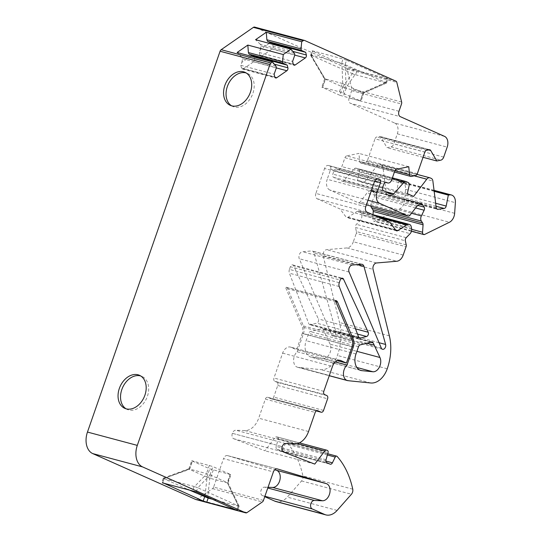 <?xml version="1.0" encoding="UTF-8"?>
<svg xmlns="http://www.w3.org/2000/svg" width="542" height="542" viewBox="0 0 542 542"><rect width="100%" height="100%" fill="white"/><g stroke="black" fill="none" stroke-linecap="round" stroke-linejoin="round"><path stroke-width="0.41" stroke-dasharray="2.71 2.03" d="M126.049 408.803A18.076 13.143 -66 0 0 127.255 409.447A18.076 13.143 -66 0 0 147.383 396.351A18.076 13.143 -66 0 0 141.963 376.426A18.076 13.143 -66 0 0 140.683 375.958M231.563 105.812A18.076 13.143 -66 0 0 232.769 106.449A18.076 13.143 -66 0 0 252.897 93.353A18.076 13.143 -66 0 0 247.477 73.427A18.076 13.143 -66 0 0 246.197 72.96M339.834 95.277L321.792 87.147L339.448 91.774L361.026 101.144L339.834 95.277L342.727 86.977L325.308 79.213L322.415 87.513M263.466 500.401L213.629 487.082L223.541 458.607L273.385 471.926M358.648 337.056L308.805 323.737A2.642 1.802 105 0 0 309.814 324.746A2.642 1.802 105 0 0 310.478 324.746L316.718 323.174A2.642 1.802 105 0 0 318.35 321.487A2.642 1.802 105 0 0 318.371 318.933L293.656 265.783A2.642 1.802 105 0 0 292.707 264.909A2.642 1.802 105 0 0 290.363 266.725L340.207 280.045M395.904 81.137L346.06 67.818L254.808 27.168L304.651 40.487M346.06 67.818A2.642 1.802 -75 0 1 346.982 69.071L351.792 88.705A2.642 1.802 -75 0 1 351.67 90.683L401.507 104.003M398.98 111.273L349.136 97.953L351.67 90.683M349.136 97.953A4.411 3.008 105 0 0 350.457 103.339L400.294 116.659M444.535 136.367L394.691 123.048L350.457 103.339M394.691 123.048A8.821 6.016 -75 0 1 397.333 133.813L393.858 143.793A4.411 3.008 -75 0 1 390.951 146.848L386.968 147.661L380.87 137.167A2.642 1.802 105 0 0 380.01 136.462A2.642 1.802 105 0 0 379.414 136.448L376.737 136.99A2.642 1.802 105 0 0 374.996 138.827L424.833 152.146M417.326 173.704L367.49 160.378L374.996 138.827M367.49 160.378A2.642 1.802 -75 0 1 365.742 162.214L415.585 175.533M411.31 176.407L361.467 163.088L365.742 162.214M361.467 163.088A2.642 1.802 -75 0 1 360.87 163.074A2.642 1.802 -75 0 1 359.698 161.34L394.894 170.744M396.514 169.226L346.67 155.906L358.919 153.4L359.698 161.34M346.67 155.906A2.642 1.802 105 0 0 344.929 157.736L341.833 166.618A4.411 3.008 -75 0 1 337.93 169.646A4.411 3.008 -75 0 1 337.619 169.538L336.514 169.043A2.642 1.802 105 0 0 336.331 168.982A2.642 1.802 105 0 0 333.987 170.798L332.835 174.118A2.642 1.802 105 0 0 333.628 177.349L342.07 181.109A2.642 1.802 105 0 0 342.253 181.177A2.642 1.802 105 0 0 343.94 180.506L354.278 168.813A2.642 1.802 -75 0 1 355.965 168.142A2.642 1.802 -75 0 1 356.148 168.203L358.418 169.212A2.642 1.802 -75 0 1 359.339 172.004L357.51 180.317L363.757 183.101L376.941 165.852A4.411 3.008 -75 0 1 379.976 164.463A4.411 3.008 -75 0 1 380.288 164.572L430.124 177.891M431.242 178.393L380.288 164.572M381.399 165.073A4.411 3.008 -75 0 1 383.031 167.708L386.371 194.287A2.642 1.802 105 0 0 387.537 195.94A2.642 1.802 105 0 0 388.038 195.967L394.359 195.127A2.642 1.802 105 0 0 396.344 192.749L398.478 181.773L399.942 181.577A8.821 6.016 -75 0 1 401.608 181.678A8.821 6.016 -75 0 1 405.545 189.368L404.793 199.998A8.821 6.016 -75 0 1 399.603 208.934L374.868 221.102A2.642 1.802 -75 0 1 373.878 221.224A2.642 1.802 -75 0 1 372.7 218.914L372.998 214.693M370.931 206.095A4.411 3.008 -75 0 1 371.527 202.579L374.319 196.909A2.642 1.802 105 0 0 374.319 193.799L372.273 190.703A2.642 1.802 105 0 0 371.473 190.093A2.642 1.802 105 0 0 370.071 190.479L366.941 193.074L360.193 201.902A2.642 1.802 -75 0 1 358.37 202.735A2.642 1.802 -75 0 1 358.187 202.674L366.385 204.862L358.37 202.735M367.998 200.242L329.841 190.046L358.187 202.674M329.841 190.046A8.821 6.016 -75 0 1 327.205 179.28L371.202 191.041M374.718 181.089L330.674 169.321L327.205 179.28M330.674 169.321A2.642 1.802 105 0 0 329.882 166.089L328.777 165.595A4.411 3.008 105 0 0 328.466 165.486A4.411 3.008 105 0 0 324.563 168.515L374.407 181.834M365.735 206.739L315.891 193.419L324.563 168.515M315.891 193.419A4.411 3.008 105 0 0 317.212 198.799L340.017 208.961L346.033 216.99A2.642 1.802 105 0 0 346.778 217.511A2.642 1.802 105 0 0 347.957 217.281L356.88 211.549L358.316 211.123A4.411 3.008 -75 0 1 359.529 211.089A4.411 3.008 -75 0 1 361.399 213.419L361.758 215.113A4.411 3.008 -75 0 1 360.281 220.337L356.399 224.354A2.642 1.802 105 0 0 355.511 227.491L405.355 240.811M406.222 244.869L356.379 231.549L355.511 227.491M356.379 231.549A2.642 1.802 -75 0 1 356.236 233.446L406.073 246.766M403.18 255.072L353.343 241.752L356.236 233.446M353.343 241.752A8.821 6.016 -75 0 1 346.988 247.931L326.609 249.659A4.411 3.008 105 0 0 323.222 256.048L339.516 322.51A44.092 30.067 105 0 1 337.395 355.464A20.278 13.835 105 0 1 320.939 369.664L299.455 367.496A8.821 6.016 -75 0 1 298.845 367.388L348.689 380.708M352.097 346.785L303.425 333.777L297.151 351.778A8.821 6.016 105 0 0 293.608 360.701A8.821 6.016 105 0 0 297.565 367.252A8.821 6.016 105 0 0 298.845 367.388M303.425 333.777A8.821 6.016 105 0 0 303.432 325.925L287.707 288.791A4.411 3.008 105 0 0 286.074 287.226A4.411 3.008 105 0 0 285.451 287.158L302.328 327.002A7.053 4.81 -75 0 1 302.321 333.283L352.158 346.602M339.644 360.274L291.054 347.286L296.582 349.753L302.321 333.283M291.054 347.286A8.821 6.016 105 0 0 290.437 347.07A8.821 6.016 105 0 0 282.633 353.127L273.961 378.025A2.642 1.802 105 0 0 274.753 381.256L324.597 394.576M326.806 395.565L276.962 382.246L274.753 381.256M276.962 382.246A2.642 1.802 -75 0 1 277.755 385.47L273.71 397.096A2.642 1.802 -75 0 1 271.366 398.912A2.642 1.802 -75 0 1 271.183 398.844L267.863 397.367A2.642 1.802 105 0 0 267.68 397.3A2.642 1.802 105 0 0 265.336 399.115L258.697 418.187A17.635 12.026 -75 0 1 244.916 430.572L235.79 430.226A4.411 3.008 105 0 0 232.349 433.322L232.349 433.322A4.411 3.008 105 0 0 233.765 438.749L264.923 450.775L274.95 437.665A2.642 1.802 -75 0 1 276.766 436.832A2.642 1.802 -75 0 1 276.948 436.893L326.792 450.212M327.49 450.524L276.948 436.893M277.646 437.204A1.762 1.206 -75 0 1 278.222 439.21L276.19 446.398A2.642 1.802 105 0 0 277.05 449.406L280.221 450.815A2.642 1.802 105 0 0 280.404 450.883A2.642 1.802 105 0 0 282.572 449.487L285.39 443.756A1.762 1.206 -75 0 1 286.833 442.828A1.762 1.206 -75 0 1 287.267 443.099L337.11 456.418M352.747 489.189L302.91 475.869A88.177 60.135 105 0 0 287.267 443.099M302.91 475.869A4.411 3.008 -75 0 1 301.569 480.944L287.274 497.109A17.635 12.026 -75 0 1 276.034 501.58M264.902 496.282L262.396 495.618L264.767 496.675M262.396 495.618A4.411 3.008 -75 0 1 260.912 490.788A4.411 3.008 -75 0 1 264.523 487.136L267.782 488.01M268.039 487.272L264.523 487.136M277.226 468.884L227.505 455.598L274.706 469.778M227.505 455.598A4.411 3.008 105 0 0 227.444 455.585A4.411 3.008 105 0 0 223.541 458.607M213.629 487.082A2.642 1.802 -75 0 1 212.532 488.627L197.166 499.277A2.642 1.802 -75 0 1 196.116 499.582M314.082 253.06A4.411 3.008 105 0 0 312.28 251A4.411 3.008 105 0 0 311.555 250.939L302.443 251.705A4.411 3.008 105 0 0 299.482 254.266A4.411 3.008 105 0 0 299.265 258.724L331.487 334.8A3.299 2.249 105 0 0 332.713 335.972A3.299 2.249 105 0 0 335.186 334.638A3.299 2.249 105 0 0 335.769 331.142L314.082 253.06L357.273 264.604M330.112 344.177L323.323 329.583A2.642 1.802 105 0 0 322.375 328.709A2.642 1.802 105 0 0 321.711 328.709L310.349 331.575A2.642 1.802 105 0 0 308.669 333.391L306.135 340.667A13.225 9.018 105 0 0 311.013 357.144A13.225 9.018 105 0 0 311.989 357.32L323.046 358.438A8.821 6.016 105 0 0 329.604 353.702A8.821 6.016 105 0 0 330.112 344.177L356.9 351.338M339.272 282.721L289.435 269.394L290.363 266.725M289.435 269.394A4.411 3.008 105 0 0 289.381 273.202L308.805 323.737M345.125 64.383L346.568 60.243L387.334 78.4L385.897 82.533L341.961 63.306L342.707 83.617L342.341 83.468L339.448 91.774M346.568 60.243L343.045 59.003L341.596 63.15L311.514 55.115L312.964 50.962L343.045 59.003M312.964 50.962L312.124 50.833L312.754 51.205L311.074 55.291L325.308 79.213M342.727 86.977L352.286 73.644L353.513 69.362L312.754 51.205M353.513 69.362L357.043 70.602L355.593 74.749L354.99 74.674L345.647 88.136L363.404 92.838L363.296 92.452L360.396 100.771M342.707 83.617L363.404 92.838L385.999 82.919L385.68 82.79L387.123 78.637L357.043 70.602M387.123 78.637L387.964 78.773L387.334 78.4M192.335 461.073L209.754 468.83L230.939 474.697L212.891 466.567L191.705 460.7L192.335 461.073L189.443 469.372L163.67 478.579L187.667 489.318M205.005 495.808L207.098 477.204L189.443 469.372M210.12 474.921L227.233 482.543L238.27 505.828L197.816 487.807L210.12 474.921L206.868 473.688L194.558 486.574L163.67 478.579L189.26 468.952L206.868 473.688M213.216 499.467L238.602 506.194L227.233 482.543M213.277 470.07L210.391 478.369L227.213 482.868L230.099 474.562M322.625 87.276L325.518 78.976L342.341 83.468M355.593 74.749L385.68 82.79M325.518 78.976L325.078 79.152L311.067 55.094L311.514 55.115M341.596 63.15L341.961 63.306M311.304 55.352L352.07 73.516M210.391 478.369L209.842 478.119L207.715 497.014M230.309 474.325L227.565 482.908L227.213 482.868M196.251 491.906L197.816 487.807M238.27 505.828L237.01 510.063M269.252 43.36L260.289 49.573L259.272 52.506L259.923 55.169A2.202 1.504 105 0 0 260.844 56.266A2.202 1.504 105 0 0 261.881 56.043L272.003 49.024A2.202 1.504 105 0 0 273.019 46.09L272.572 44.248M260.289 49.573L261.02 45.914L260.309 44.302L294.475 53.434M260.309 44.302L255.573 39.702M261.02 45.914L294.848 54.959M259.272 52.506L292.599 61.415M250.797 56.158L241.834 62.371L240.811 65.304L241.461 67.967A2.202 1.504 105 0 0 242.382 69.064A2.202 1.504 105 0 0 243.419 68.841L253.541 61.822A2.202 1.504 105 0 0 254.564 58.888L254.11 57.046M241.834 62.371L242.559 58.712L241.854 57.1L276.02 66.232M241.854 57.1L237.118 52.499M242.559 58.712L276.393 67.757M240.811 65.304L274.144 74.213M314.76 464.094L264.923 450.775M335.288 300.478L285.451 287.158M297.151 351.778L335.295 361.975M423.038 157.302L386.968 147.661M408.763 166.719L358.919 153.4M407.354 193.636L357.51 180.317M413.6 196.421L363.757 183.101M434.169 191.312L398.478 181.773M416.784 206.394L366.941 193.074M389.854 222.281L340.017 208.961M379.102 217.491L356.88 211.549M337.327 360.64L296.582 349.753M352.286 73.644L354.99 74.674M385.999 82.919L385.897 82.533L385.999 82.919M342.95 87.106L345.647 88.136M197.695 487.759L194.558 486.574M207.098 477.204L209.842 478.119M355.491 328.852L318.371 318.933M341.291 278.513L293.656 265.783M232.349 433.322L282.192 446.642L232.349 433.322M206.861 477.129L209.754 468.83M209.998 474.873L212.891 466.567M189.653 469.135L192.545 460.829M209.361 465.327L206.475 473.627M342.978 93.007L345.871 84.701M360.186 101.008L363.079 92.709M346.257 88.21L343.364 96.517M385.701 82.465L363.099 92.384M345.986 84.762L345.247 64.444M236.901 510.015L238.25 506.153M163.874 478.715L162.525 482.597M194.165 486.513L192.722 490.666M162.641 482.624L164.084 478.478M259.923 55.169L293.256 64.078M261.881 56.043L293.391 64.464M272.003 49.024L294.794 55.115M273.019 46.09L292.795 51.375M253.541 61.822L276.339 67.913M254.564 58.888L274.333 64.173M241.461 67.967L274.794 76.876M243.419 68.841L274.93 77.262M401.636 102.031L351.792 88.705M346.982 69.071L396.819 82.391M247.01 512.596L197.166 499.277M212.532 488.627L262.369 501.946M337.117 510.428L287.274 497.109M301.569 480.944L351.412 494.263M327.368 454.975L285.39 443.756M282.572 449.487L325.905 461.066M330.064 464.135L280.221 450.815M277.05 449.406L326.894 462.726M326.033 459.718L276.19 446.398M278.222 439.21L328.059 452.529M297.28 443.627L274.95 437.665M233.765 438.749L283.608 452.069M359.082 337.734L310.478 324.746M339.224 286.522L289.381 273.202M357.496 334.068L316.718 323.174M355.979 353.987L306.135 340.667M359.922 370.132L311.989 357.32M358.513 346.711L308.669 333.391M360.186 344.895L310.349 331.575M371.555 342.029L321.711 328.709M366.893 343.208L359.888 341.331L358.831 339.068L370.708 342.246M358.831 339.068L323.323 329.583M285.634 443.546L235.79 430.226M244.916 430.572L294.76 443.898M335.783 301.643L287.707 288.791M303.432 325.925L351.514 338.777M349.292 380.816L299.455 367.496M352.286 265.031L302.443 251.705M349.102 272.043L299.265 258.724M381.331 348.12L331.487 334.8M379.034 342.7L335.769 331.142M361.392 264.259L311.555 250.939M397.333 133.813L447.177 147.133M443.702 157.112L393.858 143.793M390.951 146.848L440.795 160.168M428.559 149.91L380.87 137.167M379.414 136.448L429.257 149.768M426.581 150.317L376.737 136.99M344.929 157.736L394.766 171.055M391.676 179.937L341.833 166.618M337.619 169.538L385.443 182.322M385.979 182.268L336.514 169.043M333.987 170.798L383.831 184.117M382.672 187.437L332.835 174.118M333.628 177.349L383.465 190.669M391.907 194.429L342.07 181.109M343.94 180.506L385.714 191.665M392.035 178.901L354.278 168.813M356.148 168.203L405.992 181.523M408.262 182.539L358.418 169.212M359.339 172.004L409.176 185.323M414.21 175.811L376.941 165.852M383.031 167.708L432.875 181.028M436.215 207.613L386.371 194.287M388.038 195.967L436.933 209.036M436.046 206.265L394.359 195.127M396.344 192.749L435.666 203.257M434.095 190.703L399.942 181.577M405.545 189.368L455.388 202.694M454.636 213.318L404.793 199.998M399.603 208.934L449.447 222.254M424.711 234.422L374.868 221.102M372.7 218.914L411.71 229.341M371.527 202.579L411.527 213.27M415.599 207.938L374.319 196.909M374.319 193.799L417.923 205.452M420.307 203.541L372.273 190.703M370.071 190.479L419.914 203.799M410.03 215.228L360.193 201.902M329.882 166.089L377.354 178.779M377.991 178.752L328.777 165.595M317.212 198.799L367.056 212.125M395.877 230.309L346.033 216.99M347.957 217.281L395.667 230.032M374.549 215.465L358.316 211.123M361.399 213.419L411.243 226.739M411.602 228.439L361.758 215.113M360.281 220.337L410.125 233.663M406.243 237.674L356.399 224.354M346.988 247.931L396.825 261.251M376.453 262.978L326.609 249.659M323.222 256.048L373.065 269.367M389.359 335.83L339.516 322.51M387.232 368.784L337.395 355.464M370.775 382.984L320.939 369.664M356.887 367.476L323.046 358.438M352.164 340.322L302.328 327.002M282.633 353.127L332.476 366.446M323.804 391.351L273.961 378.025M277.755 385.47L327.598 398.79M323.554 410.416L273.71 397.096M271.183 398.844L316.277 410.897M317.327 410.585L267.863 397.367M265.336 399.115L315.18 412.442M308.54 431.513L258.697 418.187M247.477 73.427L244.991 72.323M232.769 106.449L230.275 105.344M141.963 376.426L139.477 375.315M127.255 409.447L124.768 408.336M260.844 56.266L294.171 65.175M242.382 69.064L275.715 77.973M327.72 453.756L286.833 442.828M280.404 450.883L330.247 464.203M276.766 436.832L299.38 442.875M359.651 338.066L309.814 324.746M360.857 370.464L311.013 357.144M372.219 342.029L322.375 328.709M286.074 287.226L335.918 300.546M297.565 367.252L329.245 375.721M382.55 349.292L332.713 335.972M362.117 264.32L312.28 251M429.853 149.782L380.01 136.462M394.427 172.038L360.87 163.074M385.403 182.336L337.93 169.646M336.331 168.982L386.175 182.302M342.253 181.177L392.096 194.497M392.394 177.878L355.965 168.142M379.976 164.463L417.022 174.361M387.537 195.94L437.38 209.259M434.047 190.344L401.608 181.678M411.466 231.271L373.878 221.224M371.473 190.093L421.31 203.413M328.466 165.486L378.309 178.806M396.615 230.831L346.778 217.511M372.55 214.571L359.529 211.089M292.707 264.909L342.544 278.229M340.281 360.389L290.437 347.07M316.257 410.911L271.366 398.912M267.68 397.3L317.524 410.619M310.654 55.04L312.124 50.833M386.514 82.94L387.964 78.773M324.658 78.902L321.792 87.147M310.702 55.413L324.705 79.274M363.912 92.858L361.026 101.144M386.446 83.068L363.845 92.98M163.264 478.288L161.801 482.495M163.535 478.024L189.104 468.681M188.833 468.938L191.705 460.7M239.09 506.269L237.64 510.435M239.124 506.174L228.087 482.888M228.053 482.983L230.939 474.697M227.444 455.585L277.287 468.905"/><path stroke-width="0.81" d="M140.683 375.958A18.076 13.143 -66 0 0 121.835 389.522A18.076 13.143 -66 0 0 126.049 408.803M246.197 72.96A18.076 13.143 -66 0 0 227.349 86.53A18.076 13.143 -66 0 0 231.563 105.812M267.782 488.01L314.367 500.456L322.483 500.767A8.828 6.016 105 0 0 329.8 493.084A8.828 6.016 105 0 0 326.243 483.606L277.348 468.918A4.411 3.008 105 0 0 277.287 468.905A4.411 3.008 105 0 0 273.385 471.926L263.466 500.401A2.642 1.802 105 0 1 262.369 501.946L247.01 512.596A2.642 1.802 105 0 1 245.763 512.867L195.926 499.548A2.642 1.802 -75 0 1 195.737 499.48L245.58 512.8A2.642 1.802 105 0 0 245.763 512.867M360.315 338.066L366.561 336.494A2.642 1.802 -75 0 0 368.194 334.807A2.642 1.802 -75 0 0 368.208 332.253L343.493 279.103A2.642 1.802 105 0 0 342.544 278.229A2.642 1.802 105 0 0 340.207 280.045L339.272 282.721A4.411 3.008 -75 0 0 339.224 286.522L358.648 337.056A2.642 1.802 -75 0 0 359.651 338.066A2.642 1.802 -75 0 0 360.315 338.066L359.082 337.734M394.894 170.744L409.535 174.66A2.642 1.802 105 0 0 410.714 176.394A2.642 1.802 105 0 0 411.31 176.407L415.585 175.533A2.642 1.802 105 0 0 417.326 173.704L424.833 152.146A2.642 1.802 105 0 1 426.581 150.317L429.257 149.768A2.642 1.802 105 0 1 429.853 149.782A2.642 1.802 105 0 1 430.714 150.486L436.811 160.981L440.795 160.168A4.411 3.008 105 0 0 443.702 157.112L447.177 147.133A8.821 6.016 105 0 0 444.535 136.367L400.294 116.659A4.411 3.008 -75 0 1 398.98 111.273L401.507 104.003A2.642 1.802 105 0 0 401.636 102.031L396.819 82.391A2.642 1.802 105 0 0 395.904 81.137L304.651 40.487A2.642 1.802 105 0 0 304.469 40.42A2.642 1.802 105 0 0 303.222 40.691L301.711 41.741L266.291 32.276L255.573 39.702L290.993 49.173L283.249 54.539L247.829 45.074L237.118 52.499L272.538 61.964L271.02 63.014A2.642 1.802 105 0 0 269.923 64.559L220.079 51.239A2.642 1.802 -75 0 1 221.177 49.695L253.385 27.371A2.642 1.802 -75 0 1 254.625 27.1A2.642 1.802 -75 0 1 254.808 27.168M137.302 445.388A17.635 12.026 105 0 0 142.58 466.913L92.743 453.593A17.635 12.026 -75 0 1 87.465 432.062L137.302 445.388L269.923 64.559M142.58 466.913L245.58 512.8M314.367 500.456A4.411 3.008 105 0 0 310.756 504.107A4.411 3.008 105 0 0 312.239 508.938L264.902 496.282M324.651 514.466A17.635 12.026 105 0 0 325.877 514.9L276.034 501.58A17.635 12.026 -75 0 1 274.808 501.147L324.651 514.466L312.239 508.938M325.877 514.9A17.635 12.026 105 0 0 337.117 510.428L351.412 494.263A4.411 3.008 105 0 0 352.747 489.189A88.177 60.135 -75 0 0 337.11 456.418A1.762 1.206 105 0 0 336.677 456.147A1.762 1.206 105 0 0 335.227 457.075L332.415 462.807A2.642 1.802 105 0 1 330.247 464.203A2.642 1.802 105 0 1 330.064 464.135L326.894 462.726A2.642 1.802 105 0 1 326.033 459.718L328.059 452.529A1.762 1.206 105 0 0 327.49 450.524L326.792 450.212A2.642 1.802 105 0 0 326.609 450.151A2.642 1.802 105 0 0 324.787 450.985L314.76 464.094L283.608 452.069A4.411 3.008 -75 0 1 282.192 446.642L282.192 446.642A4.411 3.008 -75 0 1 285.634 443.546L294.76 443.898A17.635 12.026 -75 0 0 308.54 431.513L315.18 412.442A2.642 1.802 105 0 1 317.524 410.619A2.642 1.802 105 0 1 317.707 410.687L321.027 412.164A2.642 1.802 105 0 0 321.21 412.232A2.642 1.802 105 0 0 323.554 410.416L327.598 398.79A2.642 1.802 105 0 0 326.806 395.565L324.597 394.576A2.642 1.802 105 0 1 323.804 391.351L332.476 366.446A8.821 6.016 105 0 1 340.281 360.389A8.821 6.016 105 0 1 340.898 360.606L339.644 360.274M351.514 338.777L353.276 339.245L337.544 302.111A4.411 3.008 -75 0 0 335.918 300.546A4.411 3.008 -75 0 0 335.288 300.478L352.164 340.322A7.053 4.81 105 0 1 352.158 346.602L346.426 363.072L340.898 360.606M353.276 339.245A8.821 6.016 -75 0 1 353.269 347.097L346.995 365.105A8.821 6.016 -75 0 0 343.452 374.021A8.821 6.016 -75 0 0 347.408 380.572A8.821 6.016 -75 0 0 348.689 380.708A8.821 6.016 105 0 0 349.292 380.816L370.775 382.984A20.278 13.835 -75 0 0 387.232 368.784A44.092 30.067 -75 0 0 389.359 335.83L373.065 269.367A4.411 3.008 105 0 1 376.453 262.978L396.825 261.251A8.821 6.016 105 0 0 403.18 255.072L406.073 246.766A2.642 1.802 105 0 0 406.222 244.869L405.355 240.811A2.642 1.802 105 0 1 406.243 237.674L410.125 233.663A4.411 3.008 105 0 0 411.602 228.439L411.243 226.739A4.411 3.008 105 0 0 409.373 224.408A4.411 3.008 105 0 0 408.153 224.442L406.724 224.876L397.794 230.601A2.642 1.802 105 0 1 396.615 230.831A2.642 1.802 105 0 1 395.877 230.309L389.854 222.281L367.056 212.125A4.411 3.008 105 0 1 365.735 206.739L374.407 181.834A4.411 3.008 105 0 1 378.309 178.806A4.411 3.008 105 0 1 378.614 178.914L379.718 179.409A2.642 1.802 105 0 1 380.511 182.64L374.718 181.089M371.202 191.041L377.042 192.6L380.511 182.64M377.042 192.6A8.821 6.016 105 0 0 379.685 203.365L367.998 200.242M408.024 215.994A2.642 1.802 105 0 0 408.214 216.062L366.378 204.876L408.024 215.994L379.685 203.365M408.214 216.062A2.642 1.802 105 0 0 410.03 215.228L416.784 206.394L419.914 203.799A2.642 1.802 105 0 1 421.31 203.413A2.642 1.802 105 0 1 422.116 204.022L424.162 207.125A2.642 1.802 105 0 1 424.156 210.228L421.371 215.899A4.411 3.008 105 0 0 421.364 221.075L371.521 207.755L372.849 209.761A2.642 1.802 105 0 1 373.228 211.461L372.998 214.693M411.71 229.341L422.543 232.233L423.065 224.781A2.642 1.802 -75 0 0 422.692 223.08L421.364 221.075M422.543 232.233A2.642 1.802 105 0 0 423.722 234.544A2.642 1.802 105 0 0 424.711 234.422L449.447 222.254A8.821 6.016 105 0 0 454.636 213.318L455.388 202.694A8.821 6.016 105 0 0 451.452 194.998A8.821 6.016 105 0 0 449.785 194.896L448.322 195.093L446.188 206.068A2.642 1.802 105 0 1 444.203 208.446L437.882 209.287A2.642 1.802 105 0 1 437.38 209.259A2.642 1.802 105 0 1 436.215 207.613L432.875 181.028A4.411 3.008 105 0 0 431.242 178.393L430.124 177.891A4.411 3.008 105 0 0 429.82 177.783A4.411 3.008 105 0 0 426.784 179.172L413.6 196.421L407.354 193.636L409.176 185.323A2.642 1.802 105 0 0 408.262 182.539L405.992 181.523A2.642 1.802 105 0 0 405.809 181.462A2.642 1.802 105 0 0 404.122 182.132L393.783 193.826A2.642 1.802 105 0 1 392.096 194.497A2.642 1.802 105 0 1 391.907 194.429L383.465 190.669A2.642 1.802 105 0 1 382.672 187.437L383.831 184.117A2.642 1.802 105 0 1 386.175 182.302A2.642 1.802 105 0 1 386.358 182.369L387.462 182.857A4.411 3.008 105 0 0 387.774 182.966A4.411 3.008 105 0 0 391.676 179.937L394.766 171.055A2.642 1.802 105 0 1 396.514 169.226L408.763 166.719L409.535 174.66M290.993 49.173L294.475 53.434L294.848 54.959L292.599 61.415L293.256 64.078A2.202 1.504 105 0 0 294.171 65.175A2.202 1.504 105 0 0 295.207 64.952L305.329 57.933A2.202 1.504 105 0 0 306.352 54.999L305.702 52.337L301.399 50.42L301.027 48.895L301.711 41.741M272.538 61.964L276.02 66.232L276.393 67.757L274.144 74.213L274.794 76.876A2.202 1.504 105 0 0 275.715 77.973A2.202 1.504 105 0 0 276.752 77.743L286.874 70.731A2.202 1.504 105 0 0 287.897 67.797L287.24 65.128L282.944 63.211L282.565 61.693L283.249 54.539M371.555 342.029A2.642 1.802 -75 0 1 372.219 342.029A2.642 1.802 -75 0 1 373.16 342.903L379.949 357.496A8.821 6.016 105 0 1 379.441 367.022A8.821 6.016 105 0 1 372.889 371.758L361.832 370.64A13.225 9.018 -75 0 1 360.857 370.464A13.225 9.018 -75 0 1 355.979 353.987L358.513 346.711A2.642 1.802 -75 0 1 360.186 344.895L371.555 342.029M349.102 272.043A4.411 3.008 -75 0 1 349.319 267.585A4.411 3.008 -75 0 1 352.286 265.031L361.392 264.259A4.411 3.008 -75 0 1 362.117 264.32A4.411 3.008 -75 0 1 363.926 266.379L385.613 344.461A3.299 2.249 -75 0 1 385.03 347.957A3.299 2.249 -75 0 1 382.55 349.292A3.299 2.249 -75 0 1 381.331 348.12L349.102 272.043M87.465 432.062L220.079 51.239M144.89 395.24A18.076 13.143 -66 0 0 139.477 375.315A18.076 13.143 -66 0 0 120.114 386.48A18.076 13.143 -66 0 0 124.768 408.336A18.076 13.143 -66 0 0 144.89 395.24M250.404 92.248A18.076 13.143 -66 0 0 244.991 72.323A18.076 13.143 -66 0 0 225.628 83.482A18.076 13.143 -66 0 0 230.275 105.344A18.076 13.143 -66 0 0 250.404 92.248M92.743 453.593L195.737 499.48M371.521 207.755A4.411 3.008 -75 0 1 370.931 206.095M264.767 496.675L274.808 501.147M274.706 469.778L276.4 470.287A8.828 6.016 -75 0 1 279.957 479.765A8.828 6.016 -75 0 1 272.64 487.448L268.039 487.272M187.667 489.318L208.169 498.112L206.719 502.265L236.901 510.015M206.719 502.265L203.189 501.025L204.639 496.872M162.525 482.597L203.189 501.025M162.431 482.868L196.251 491.906L236.8 510.3M208.169 498.112L213.216 499.467M272.572 44.248L272.369 43.428L305.702 52.337M266.291 32.276L266.86 39.762L267.565 41.375L301.399 50.42M267.565 41.375L270.411 42.554L269.252 43.36M272.369 43.428L270.411 42.554M266.86 39.762L301.027 48.895M254.11 57.046L253.913 56.219L287.24 65.128M247.829 45.074L248.399 52.56L249.11 54.173L282.944 63.211M249.11 54.173L251.955 55.352L250.797 56.158M253.913 56.219L251.955 55.352M248.399 52.56L282.565 61.693M335.295 361.975L346.995 365.105M436.811 160.981L423.038 157.302M448.322 195.093L434.169 191.312M406.724 224.876L379.102 217.491M346.426 363.072L337.327 360.64M368.208 332.253L355.491 328.852M343.493 279.103L341.291 278.513M207.715 497.014L207.62 497.861M204.876 496.946L205.005 495.808M221.177 49.695L271.02 63.014M303.222 40.691L253.385 27.371M293.391 64.464L295.207 64.952M294.794 55.115L305.329 57.933M292.795 51.375L306.352 54.999M276.339 67.913L286.874 70.731M274.333 64.173L287.897 67.797M274.93 77.262L276.752 77.743M276.4 470.287L326.243 483.606M272.64 487.448L322.483 500.767M335.227 457.075L327.368 454.975M325.905 461.066L332.415 462.807M324.787 450.985L297.28 443.627M366.561 336.494L357.496 334.068M361.832 370.64L359.922 370.132M370.708 342.246L373.16 342.903M337.544 302.111L335.783 301.643M353.269 347.097L352.097 346.785M385.613 344.461L379.034 342.7M363.926 266.379L357.273 264.604M430.714 150.486L428.559 149.91M385.443 182.322L387.462 182.857M386.358 182.369L385.979 182.268M385.714 191.665L393.783 193.826M404.122 182.132L392.035 178.901M426.784 179.172L414.21 175.811M436.933 209.036L437.882 209.287M444.203 208.446L436.046 206.265M435.666 203.257L446.188 206.068M449.785 194.896L434.095 190.703M423.065 224.781L373.228 211.461M422.692 223.08L372.849 209.761M411.527 213.27L421.371 215.899M424.156 210.228L415.599 207.938M417.923 205.452L424.162 207.125M422.116 204.022L420.307 203.541M377.354 178.779L379.718 179.409M378.614 178.914L377.991 178.752M395.667 230.032L397.794 230.601M408.153 224.442L374.549 215.465M372.889 371.758L356.887 367.476M356.9 351.338L379.949 357.496M366.893 343.208L374.217 345.166M316.277 410.897L321.027 412.164M317.707 410.687L317.327 410.585M336.677 456.147L327.72 453.756M299.38 442.875L326.609 450.151M329.245 375.721L347.408 380.572M410.714 176.394L394.427 172.038M387.774 182.966L385.403 182.336M405.809 181.462L392.394 177.878M417.022 174.361L429.82 177.783M451.452 194.998L434.047 190.344M423.722 234.544L411.466 231.271M409.373 224.408L372.55 214.571M321.21 412.232L316.257 410.911M304.469 40.42L254.625 27.1"/></g></svg>
